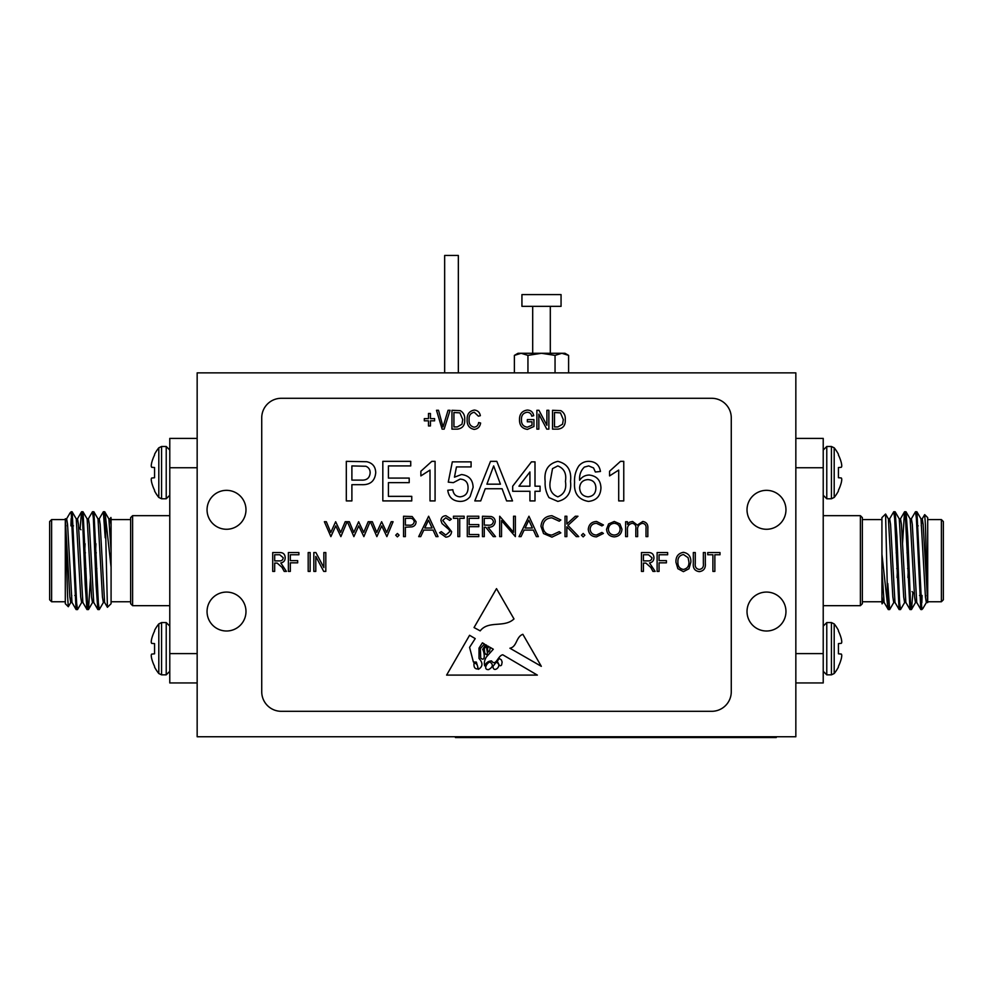 <?xml version="1.0" encoding="UTF-8"?>
<svg xmlns="http://www.w3.org/2000/svg" width="993" height="993" viewBox="0 0 993 993"><rect width="100%" height="100%" fill="white"/><g stroke="black" fill="none" stroke-linecap="round" stroke-linejoin="round"><path stroke-width="1.49" d="M776.265 736.756L776.265 737.538L455.415 737.538L455.415 736.756M197.16 372.859L197.16 736.756L795.84 736.756L795.84 372.859L197.16 372.859M261.73 691.749A19.562 19.562 0 0 0 281.292 711.311L711.708 711.311A19.562 19.562 0 0 0 731.27 691.749L731.27 417.854A19.562 19.562 0 0 0 711.708 398.292L281.292 398.292A19.562 19.562 0 0 0 261.73 417.854L261.73 691.749M411.747 496.351L411.747 500.906L382.826 500.906L382.826 461.348L410.73 461.348L410.73 465.916L388.412 465.916L388.412 478.08L409.203 478.08L409.203 482.648L388.412 482.648L388.412 496.351L411.747 496.351M431.806 461.348L435.083 461.348L435.083 500.906L430.006 500.906L430.006 470.086L420.871 475.908L420.871 471.241L431.806 461.348M470.099 496.612C467.529 499.839 464.19 501.44 460.057 501.415C452.882 501.08 448.786 497.356 447.756 490.257L452.833 489.748C453.367 494.154 455.787 496.525 460.082 496.848C465.394 496.239 468.051 493.173 468.051 487.637C468.001 482.288 465.345 479.433 460.107 479.098L453.342 482.648L448.265 482.139L452.324 461.857L471.092 461.857L471.092 466.921L456.47 466.921L454.459 477.174L461.509 474.53C468.944 475.448 472.817 479.718 473.115 487.34L470.099 496.612M485.229 488.742L480.724 500.906L474.803 500.906L490.517 461.348L496.81 461.348L512.525 500.906L506.604 500.906L502.098 488.742L485.229 488.742M557.83 501.415L548.992 497.605C546.088 492.64 544.797 487.24 545.145 481.394C543.916 470.397 548.148 463.706 557.83 461.348C567.5 463.719 571.732 470.409 570.516 481.394C571.732 492.391 567.512 499.069 557.83 501.415M620.501 461.348L623.765 461.348L623.765 500.906L618.701 500.906L618.701 470.086L609.565 475.908L609.565 471.241L620.501 461.348M330.88 536.617L324.376 521.722L326.337 521.722L330.781 532.434L335.646 521.722L340.711 532.434L345.192 521.722L347.103 521.722L340.884 536.617L335.746 525.905L330.88 536.617M353.88 536.617L347.364 521.722L349.337 521.722L353.769 532.434L358.634 521.722L363.699 532.434L368.18 521.722L370.104 521.722L363.872 536.617L358.734 525.905L353.88 536.617M376.868 536.617L370.364 521.722L372.325 521.722L376.769 532.434L381.622 521.722L386.687 532.434L391.168 521.722L393.091 521.722L386.873 536.617L381.722 525.905L376.868 536.617M397.399 536.878L395.711 535.177L397.399 533.489L399.099 535.177L397.399 536.878M405.367 536.617L403.543 536.617L403.543 516.236L412.182 516.546L416.079 521.71C416.005 524.428 414.652 526.153 412.021 526.873L405.367 527.209L405.367 536.617M451.616 531.627C451.207 535.041 449.258 536.878 445.795 537.139L439.601 532.695L441.326 531.652L445.795 535.053L449.792 531.603L449.059 529.604L442.046 523.572L440.904 520.469C441.227 517.49 442.903 515.913 445.931 515.715L451.356 519.165L449.705 520.419L445.72 517.812L442.741 520.394L451.616 531.627M457.885 536.617L457.885 518.334L453.453 518.334L453.453 516.236L464.165 516.236L464.165 518.334L459.722 518.334L459.722 536.617L457.885 536.617M478.787 536.617L467.293 536.617L467.293 516.236L478.787 516.236L478.787 518.334L469.13 518.334L469.13 524.602L478.787 524.602L478.787 526.687L469.13 526.687L469.13 534.532L478.787 534.532L478.787 536.617M484.274 536.617L482.449 536.617L482.449 516.236L491.15 516.521C493.769 517.254 495.135 518.979 495.246 521.685C494.651 525.645 492.23 527.482 488.022 527.209L495.519 536.617L493.248 536.617L485.763 527.209L484.274 527.209L484.274 536.617M540.974 526.315C541.619 519.699 545.269 516.174 551.947 515.715L560.834 519.984L559.233 521.201L551.823 517.812C546.361 518.185 543.357 521.064 542.799 526.451C543.382 531.888 546.423 534.755 551.959 535.053L559.233 531.652L560.834 532.869L551.971 537.139L543.556 533.576L540.974 526.315M566.842 536.617L565.017 536.617L565.017 516.236L566.842 516.236L566.842 524.006L575.332 516.236L577.951 516.236L567.934 525.384L578.733 536.617L576.288 536.617L566.842 526.786L566.842 536.617M583.176 536.878L581.476 535.177L583.176 533.489L584.865 535.177L583.176 536.878M588.266 529.294C588.824 524.366 591.605 521.759 596.607 521.462L603.421 524.962L601.895 525.905L596.47 523.299C592.684 523.485 590.55 525.434 590.09 529.132C590.537 532.881 592.672 534.855 596.483 535.053L601.895 532.434L603.421 533.44L596.458 536.878C591.567 536.617 588.837 534.097 588.266 529.294M606.562 529.219L608.597 523.932L614.27 521.462L619.93 523.919L621.966 529.219C621.544 533.936 618.974 536.481 614.27 536.878C609.565 536.493 606.996 533.936 606.562 529.219M290.328 562.832L290.328 571.397L288.38 571.397L288.38 552.555L298.893 552.555L298.893 554.764L290.328 554.764L290.328 560.635L297.677 560.635L297.677 562.832L290.328 562.832M274.676 563.081L274.676 571.397L272.715 571.397L272.715 552.555L279.641 552.555C283.166 552.48 285.028 554.218 285.202 557.756C285.128 560.66 283.65 562.398 280.796 562.957L286.418 571.397L284.197 571.397L282.024 567.375L277.171 563.081L274.676 563.081M538.839 414.143L538.839 429.137L536.878 429.137L536.878 410.295L538.963 410.295L546.907 425.314L546.907 410.295L548.868 410.295L548.868 429.137L546.771 429.137L538.839 414.143M531.987 425.252L531.987 421.802L527.333 421.802L527.333 419.605L533.936 419.605L533.936 426.494L527.469 429.386C522.107 428.616 519.463 425.426 519.5 419.803C519.389 414.118 521.995 410.866 527.333 410.059C530.92 410.233 533.03 412.12 533.7 415.682L531.739 416.179C531.218 413.671 529.691 412.368 527.146 412.256C523.162 412.939 521.275 415.422 521.462 419.729C521.275 424.085 523.237 426.568 527.345 427.189L531.987 425.252M469.106 419.592C468.746 423.738 470.409 426.27 474.108 427.189C476.764 426.841 478.278 425.289 478.638 422.534L480.6 423.018C479.991 426.829 477.856 428.951 474.17 429.386C469.192 428.355 466.847 425.091 467.144 419.592C466.933 414.205 469.341 411.015 474.344 410.059C477.683 410.407 479.693 412.281 480.351 415.682L478.403 416.179L474.269 412.256C470.533 413.038 468.808 415.484 469.106 419.592M464.699 419.617C465.034 425.19 462.639 428.368 457.525 429.137L451.976 429.137L451.976 410.295L460.28 410.643C463.532 412.616 465.009 415.608 464.699 419.617M659.067 562.832L659.067 571.397L657.118 571.397L657.118 552.555L667.631 552.555L667.631 554.764L659.067 554.764L659.067 560.635L666.415 560.635L666.415 562.832L659.067 562.832M683.42 571.645L677.859 568.691L675.948 562.224C675.724 556.626 678.219 553.324 683.432 552.319C688.534 553.287 691.016 556.514 690.88 562.001L688.956 568.766L683.42 571.645M430.441 420.821L430.441 425.96L428.479 425.96L428.479 420.821L424.321 420.821L424.321 418.624L428.479 418.624L428.479 413.485L430.441 413.485L430.441 418.624L434.599 418.624L434.599 420.821L430.441 420.821M714.861 554.764L714.861 571.397L712.9 571.397L712.9 554.764L707.761 554.764L707.761 552.555L719.999 552.555L719.999 554.764L714.861 554.764M699.196 569.448C702.423 568.977 703.814 566.966 703.354 563.416L703.354 552.555L705.315 552.555L705.315 563.403C705.775 568.219 703.789 570.963 699.345 571.645C694.852 571.025 692.841 568.281 693.325 563.403L693.325 552.555L695.286 552.555L695.286 563.416C694.815 566.829 696.118 568.84 699.196 569.448M643.414 563.081L643.414 571.397L641.453 571.397L641.453 552.555L648.367 552.555C651.904 552.48 653.754 554.218 653.928 557.756C653.853 560.66 652.389 562.398 649.521 562.957L655.157 571.397L652.935 571.397L650.75 567.375L645.909 563.081L643.414 563.081M315.786 556.403L315.786 571.397L313.825 571.397L313.825 552.555L315.911 552.555L323.855 567.574L323.855 552.555L325.816 552.555L325.816 571.397L323.718 571.397L315.786 556.403M310.151 552.555L310.151 571.397L308.19 571.397L308.19 552.555L310.151 552.555M450.09 410.295L444.156 429.137L442.133 429.137L436.498 410.295L438.521 410.295L443.039 426.94L448.054 410.295L450.09 410.295M565.265 419.617C565.6 425.19 563.205 428.368 558.091 429.137L552.542 429.137L552.542 410.295L560.846 410.643C564.098 412.616 565.563 415.608 565.265 419.617M351.894 484.683L351.894 500.906L346.309 500.906L346.309 461.348L366.715 461.72C372.549 462.999 375.553 466.673 375.726 472.718C374.92 481.059 370.203 485.043 361.576 484.683L351.894 484.683M627.452 536.617L625.627 536.617L625.627 521.722L627.452 521.722L627.452 524.316L629.525 522.219L632.591 521.462L637.332 525.061L642.794 521.462C646.542 522.144 648.218 524.503 647.833 528.549L647.833 536.617L646.009 536.617L646.009 528.549C646.431 525.52 645.251 523.783 642.483 523.299C638.735 524.18 637.134 526.687 637.643 530.833L637.643 536.617L635.818 536.617L635.818 529.046C636.327 525.843 635.148 523.919 632.28 523.299C628.681 524.081 627.079 526.439 627.452 530.349L627.452 536.617M519.029 536.617L528.959 516.236L538.367 536.617L536.369 536.617L533.365 530.088L524.118 530.088L521.027 536.617L519.029 536.617M501.527 520.617L501.527 536.617L499.69 536.617L499.69 516.236L513.542 532.285L513.542 516.236L515.367 516.236L515.367 536.617L501.527 520.617M418.698 536.617L428.628 516.236L438.037 536.617L436.039 536.617L433.035 530.088L423.788 530.088L420.697 536.617L418.698 536.617M578.882 465.841C581.563 462.788 584.939 461.286 589.023 461.348C595.564 461.633 599.375 465.009 600.442 471.489L595.366 471.998L593.541 467.939L588.688 465.916L584.368 467.082C580.768 470.657 579.192 475.039 579.639 480.252C581.948 476.876 585.15 475.138 589.259 475.039C596.731 475.957 600.628 480.24 600.951 487.886C600.566 496.041 596.396 500.559 588.439 501.415C578.373 499.628 573.755 493.285 574.575 482.387C574.19 476.33 575.63 470.819 578.882 465.841M535.004 491.274L535.004 500.906L529.927 500.906L529.927 491.274L512.686 491.274L512.686 486.198L531.454 461.857L535.004 461.857L535.004 486.198L540.08 486.198L540.08 491.274L535.004 491.274M541.322 666.328L522.852 634.291C515.913 636.836 517.08 646.84 509.918 648.218L541.322 666.328M493.298 649.223L486.433 656.907C484.485 659.973 483.914 662.964 484.683 665.881C486.136 662.616 488.419 660.966 491.572 660.928C495.904 667.011 497.927 655.38 502.793 654.797L537.35 675.091L446.614 675.091L469.577 635.284L475.213 638.598L469.577 647.349L473.376 661.983L476.355 662.07L478.427 669.307C482.908 666.613 483.094 662.989 479.023 658.446L479.023 648.081L482.412 642.819L484.447 644.023L480.376 648.566L480.711 658.036C485.825 662.579 484.361 651.942 482.66 649.36L485.676 644.742L486.855 645.438L484.274 648.566L484.683 652.587C486.049 655.243 486.942 655.343 487.389 652.885L486.632 647.821L488.134 646.182L488.891 646.629C487.178 648.106 487.104 649.869 488.655 651.929C489.748 651.073 490.17 649.521 489.934 647.25L493.298 649.223M513.989 618.937L496.5 588.626L474.046 627.551L480.202 630.878C488.519 620.104 504.283 628.147 513.989 618.937M245.979 611.539A19.463 19.463 0 0 0 216.784 594.683A19.463 19.463 0 0 0 216.784 628.395A19.463 19.463 0 0 0 245.979 611.539M785.96 611.539A19.463 19.463 0 0 0 756.753 594.683A19.463 19.463 0 0 0 756.753 628.395A19.463 19.463 0 0 0 785.96 611.539M785.96 509.806A19.463 19.463 0 0 0 756.753 492.95A19.463 19.463 0 0 0 756.753 526.662A19.463 19.463 0 0 0 785.96 509.806M245.979 509.806A19.463 19.463 0 0 0 216.784 492.95A19.463 19.463 0 0 0 216.784 526.662A19.463 19.463 0 0 0 245.979 509.806M444.653 372.859L444.653 255.462L458.344 255.462L458.344 372.859M517.13 354.067L514.386 355.382L521.164 353.285L527.941 355.382L541.495 353.285L555.05 355.382L561.827 353.285L568.604 355.382L568.604 372.859M555.05 355.382L555.05 372.859M568.604 355.382L564.98 353.285L518.023 353.285L514.386 355.382L514.386 372.859M527.941 355.382L527.941 372.859M541.495 294.598L561.057 294.598L561.057 306.341L521.933 306.341L521.933 294.598L541.495 294.598M683.445 554.516C679.448 555.335 677.611 557.917 677.909 562.261C677.785 566.308 679.609 568.704 683.395 569.448C687.293 568.654 689.13 566.159 688.919 561.939L688.099 557.681L683.445 554.516M643.414 554.764L643.414 560.884L648.007 560.884C650.353 561.045 651.681 560.002 651.979 557.768L648.503 554.764L643.414 554.764M453.925 412.505L453.925 426.94L457.289 426.94L461.993 424.197L462.738 419.592L459.908 412.877L453.925 412.505M554.491 412.505L554.491 426.94L557.855 426.94L562.559 424.197L563.304 419.592L560.462 412.877L554.491 412.505M274.676 554.764L274.676 560.884L279.269 560.884C281.615 561.045 282.943 560.002 283.241 557.768L279.778 554.764L274.676 554.764M351.894 465.916L351.894 480.115L361.427 480.115C366.777 480.401 369.681 477.993 370.153 472.879C370.178 469.689 368.763 467.48 365.896 466.263L351.894 465.916M620.141 529.232C619.806 525.632 617.845 523.659 614.257 523.299C610.67 523.659 608.709 525.632 608.386 529.232C608.721 532.819 610.67 534.755 614.257 535.053C617.845 534.755 619.806 532.807 620.141 529.232M532.397 528.003L528.81 520.208L525.111 528.003L532.397 528.003M488.097 518.334L484.274 518.334L484.274 525.123L488.01 525.148C490.989 525.52 492.789 524.366 493.422 521.685C492.789 519.066 491.014 517.949 488.097 518.334M432.067 528.003L428.479 520.208L424.781 528.003L432.067 528.003M409.104 518.334L405.367 518.334L405.367 525.123L408.942 525.173C411.884 525.533 413.659 524.378 414.255 521.71C413.684 519.103 411.971 517.974 409.104 518.334M587.856 479.607C582.767 479.991 580.024 482.71 579.639 487.774C579.937 493.248 582.742 496.277 588.055 496.848C593.193 496.277 595.8 493.347 595.874 488.035C595.726 482.772 593.044 479.967 587.856 479.607M552.518 468.622L550.221 481.382C548.968 489.139 551.5 494.303 557.83 496.848C564.148 494.291 566.693 489.139 565.439 481.382C566.68 473.587 564.136 468.435 557.781 465.916L552.518 468.622M518.942 486.198L529.927 486.198L529.927 471.948L518.942 486.198M490.964 473.214L486.905 484.174L500.422 484.174L493.658 465.916L490.964 473.214M490.033 662.07C487.066 662.319 482.697 669.977 488.655 669.592C493 667.073 493.459 664.565 490.033 662.07M499.194 664.987A1.316 1.316 0 0 0 501.664 664.627L502.135 662.07L501.366 659.886L499.194 658.446L497.307 661.313L499.194 664.987M477.782 667.495C477.658 664.851 476.417 663.361 474.046 663.039C473.611 667.135 474.853 669.108 477.782 668.934L477.782 667.495M492.938 666.44C493.384 674.061 503.463 664.913 496.14 662.269L492.938 666.44M841.294 654.039L838.427 653.791L841.394 654.139A39.211 14.945 -174.6 0 1 841.766 655.194L841.766 655.194A39.211 14.945 -174.6 0 0 841.394 654.139M841.394 639.157A39.211 36.096 -12.9 0 1 841.766 641.639A39.211 36.096 -12.9 0 0 841.394 639.157L841.294 638.735A39.521 39.372 -90 0 0 838.427 631.076L838.427 630.356A39.571 39.571 0 0 0 834.194 623.902L834.194 673.527A39.571 39.571 0 0 0 838.427 667.06L838.427 666.353A39.521 39.372 -90 0 0 841.294 658.682L841.394 658.26A39.211 36.096 -167.1 0 0 841.766 655.79M838.427 653.791L838.427 643.625L841.394 643.29A39.211 14.945 -5.4 0 0 841.766 642.223L841.766 642.223M860.397 515.677L862.358 517.626L862.358 603.707L860.397 605.668L860.397 515.677L823.222 515.677M795.84 438.397L823.222 438.397L823.222 682.948L795.84 682.948M823.222 467.74L795.84 467.74M795.84 653.605L823.222 653.605M941.389 601.758L941.389 519.587L943.35 521.548L943.35 599.797L941.389 601.758L927.698 601.758L927.698 602.614L923.167 524.428L922.261 518.818L920.908 518.818M921.578 522.095L921.243 525.843M921.578 605.755L920.908 609.578L916.725 602.428L912.306 524.428L911.4 518.818L910.035 518.818M908.334 568.492L907.95 577.591M910.718 605.755L910.035 609.578L905.852 602.428L901.433 524.428L900.527 518.818L899.161 518.818M897.473 568.492L897.076 577.591M899.844 605.755L899.161 609.578L894.978 602.428L890.56 524.428L889.654 518.818L888.301 518.818M888.983 605.755L888.301 609.578L884.118 602.428L881.921 570.218L881.921 517.626L885.582 514.039L887.792 607.344L881.921 554.156M920.809 609.503L916.378 518.321L915.472 511.755L911.289 518.917M909.948 609.503L905.504 518.321L904.511 511.842L902.513 543.754M899.075 609.503L894.643 518.321L893.737 511.755L889.554 518.917M888.201 609.503L887.792 607.344M921.827 607.927L922.857 608.548L921.827 609.578L916.924 511.842L921.007 518.917L925.439 596.917L926.345 602.528L927.698 602.528L925.426 525.098L924.694 514.622L922.162 518.917M922.1 595.49L921.827 602.788M922.857 608.548L926.444 602.428M925.464 597.215L925.699 595.49M916.924 511.842L916.154 515.59M912.902 592.436L911.487 609.503L910.494 603.024L907.776 536.22L906.05 511.842L905.281 515.59M904.71 602.428L900.527 609.578L899.621 603.024L896.902 536.22L895.177 511.842L894.408 515.59M893.837 602.428L889.654 609.578L887.792 583.561M882.069 603.868L882.976 602.428M881.921 603.173L881.921 570.218M916.824 602.528L915.472 602.528L914.565 596.917L910.147 518.917L906.05 511.842M908.049 543.754L907.652 552.84M905.964 602.528L904.598 602.528L903.692 596.917L899.273 518.917L895.177 511.842M897.188 543.754L896.791 552.84M895.09 602.528L893.737 602.528L892.831 596.917L888.4 518.917L885.582 514.039M884.217 602.528L882.864 602.528L881.921 596.445M912.046 591.58L914.33 593.864M919.543 595.49L920.896 595.49M881.921 601.758L862.358 601.758M924.694 514.622L927.698 517.626L927.698 600.269M841.766 466.139L841.766 466.139A39.211 14.945 174.6 0 1 841.394 467.206L841.394 467.206A39.211 14.945 174.6 0 0 841.766 466.139M841.394 463.073L841.394 463.073A39.211 36.096 167.1 0 1 841.766 465.556M841.294 467.293L838.427 467.554L841.294 467.293L838.427 467.554L838.427 477.72L841.294 477.968M841.766 479.706L841.766 479.706A39.211 36.096 12.9 0 1 841.394 482.188L841.394 482.188A39.211 36.096 12.9 0 0 841.766 479.706M834.194 447.818L831.439 446.49L831.439 498.771L834.194 497.443L834.194 447.818A39.571 39.571 0 0 1 838.427 454.273L838.427 454.993A39.521 39.372 90 0 1 841.294 462.664M841.394 478.055A39.211 14.945 5.4 0 1 841.766 479.123M841.294 482.598A39.521 39.372 90 0 1 838.427 490.269L838.427 490.989A39.571 39.571 0 0 1 834.194 497.443M151.606 643.29L151.606 643.29A39.211 14.945 -174.6 0 1 151.234 642.223L151.234 641.639A39.211 36.096 -167.1 0 1 151.606 639.157A39.211 36.096 -167.1 0 0 151.234 641.639L151.234 642.223M151.706 638.735L151.706 638.735A39.521 39.372 -90 0 1 154.573 631.076L154.573 630.356A39.571 39.571 0 0 1 158.806 623.902L161.561 622.574L166.228 622.574L169.778 626.124M154.573 643.625L151.706 643.377L154.573 643.625L154.573 653.791L151.606 654.139A39.211 14.945 -5.4 0 0 151.234 655.194A39.211 14.945 -5.4 0 1 151.606 654.139L154.573 653.791M151.606 658.26L151.606 658.26A39.211 36.096 -12.9 0 1 151.234 655.79M161.561 622.574L161.561 674.843L158.806 673.527A39.571 39.571 0 0 1 154.573 667.06L154.573 666.353A39.521 39.372 -90 0 1 151.706 658.682M151.706 467.293L154.573 467.554L151.606 467.206A39.211 14.945 5.4 0 1 151.234 466.139L151.234 466.139A39.211 14.945 5.4 0 0 151.606 467.206M151.606 482.188A39.211 36.096 167.1 0 1 151.234 479.706A39.211 36.096 167.1 0 0 151.606 482.188L151.706 482.598A39.521 39.372 90 0 0 154.573 490.269L154.573 490.989A39.571 39.571 0 0 0 158.806 497.443L158.806 447.818A39.571 39.571 0 0 0 154.573 454.273L154.573 454.993A39.521 39.372 90 0 0 151.706 462.664L151.606 463.073A39.211 36.096 12.9 0 0 151.234 465.556M154.573 467.554L154.573 477.72L151.606 478.055A39.211 14.945 174.6 0 0 151.234 479.123L151.234 479.123M132.603 605.668L130.642 603.707L130.642 517.626L132.603 515.677L132.603 605.668L169.778 605.668M197.16 682.948L169.778 682.948L169.778 438.397L197.16 438.397M169.778 653.605L197.16 653.605M197.16 467.74L169.778 467.74M51.611 519.587L51.611 601.758L49.65 599.797L49.65 521.548L51.611 519.587L65.302 519.587L65.302 518.731L69.833 596.917L70.739 602.528L72.092 602.528M71.422 599.251L71.757 595.49M71.422 515.59L72.092 511.755L76.275 518.917L80.694 596.917L81.6 602.528L82.965 602.528M84.666 552.84L85.05 543.754M82.282 515.59L82.965 511.755L87.148 518.917L91.567 596.917L92.473 602.528L93.838 602.528M95.527 552.84L95.924 543.754M93.156 515.59L93.838 511.755L98.022 518.917L102.44 596.917L103.346 602.528L104.699 602.528M104.017 515.59L104.699 511.755L108.882 518.917L111.079 551.127L111.079 603.707L107.418 607.306L105.208 514.002L111.079 567.189M72.191 511.842L76.622 603.024L77.528 609.578L81.711 602.428M83.052 511.842L87.496 603.024L88.489 609.503L90.487 577.591M93.925 511.842L98.357 603.024L99.263 609.578L103.446 602.428M104.799 511.842L105.208 514.002M71.173 513.406L70.143 512.798L71.173 511.755L76.076 609.503L71.992 602.428L67.561 524.428L66.655 518.818L65.302 518.818L67.574 596.247L68.306 606.723L70.838 602.428M70.9 525.843L71.173 518.557M70.143 512.798L66.556 518.917M67.536 524.13L67.301 525.843M76.076 609.503L76.846 605.755M80.098 528.897L81.513 511.842L82.506 518.309L85.224 585.125L86.95 609.503L87.719 605.755M88.29 518.917L92.473 511.755L93.379 518.309L96.098 585.125L97.823 609.503L98.592 605.755M99.163 518.917L103.346 511.755L105.208 537.784M110.931 517.477L110.024 518.917M111.079 518.172L111.079 551.127M76.176 518.818L77.528 518.818L78.435 524.428L82.853 602.428L86.95 609.503M84.951 577.591L85.348 568.492M87.036 518.818L88.402 518.818L89.308 524.428L93.727 602.428L97.823 609.503M95.812 577.591L96.209 568.492M97.91 518.818L99.263 518.818L100.169 524.428L104.6 602.428L107.418 607.306M108.783 518.818L110.136 518.818L111.079 524.9M80.954 529.765L78.67 527.482M73.457 525.843L72.104 525.843M111.079 519.587L130.642 519.587M68.306 606.723L65.302 603.707L65.302 521.077M896.741 568.492L898.094 568.492M907.614 568.492L908.967 568.492M96.259 552.84L94.906 552.84M85.386 552.84L84.033 552.84M834.194 673.527L831.439 674.843L826.772 674.843L826.772 622.574L823.222 626.124M831.439 674.843L831.439 622.574L826.772 622.574M831.439 446.49L826.772 446.49L826.772 498.771L823.222 495.222M161.561 674.843L166.228 674.843L166.228 622.574M158.806 673.527L158.806 623.902M158.806 447.818L161.561 446.49L166.228 446.49L166.228 498.771L169.778 495.222M161.561 446.49L161.561 498.771L166.228 498.771M532.695 306.341L532.695 353.285M550.308 306.341L550.308 353.285M826.772 674.843L823.222 671.293M834.194 623.902L831.439 622.574M860.397 605.668L823.222 605.668M900.415 518.917L904.511 511.842M911.487 609.503L915.583 602.428M916.837 525.843L918.19 525.843M881.921 519.587L862.358 519.587M927.698 519.587L941.389 519.587M916.837 511.755L915.472 511.755M905.964 511.755L904.598 511.755M895.09 511.755L893.737 511.755M921.827 609.578L920.908 609.578M911.388 609.578L910.035 609.578M900.527 609.578L899.174 609.578M889.654 609.578L888.301 609.578M831.439 498.771L826.772 498.771M826.772 446.49L823.222 450.04M166.228 674.843L169.778 671.293M166.228 446.49L169.778 450.04M158.806 497.443L161.561 498.771M132.603 515.677L169.778 515.677M92.585 602.428L88.489 609.503M81.513 511.842L77.417 518.917M76.163 595.49L74.81 595.49M111.079 601.758L130.642 601.758M65.302 601.758L51.611 601.758M76.163 609.578L77.528 609.578M87.036 609.578L88.402 609.578M97.91 609.578L99.263 609.578M71.173 511.755L72.092 511.755M81.612 511.755L82.965 511.755M92.473 511.755L93.826 511.755M103.346 511.755L104.699 511.755M896.158 552.84L897.523 552.84M907.031 552.84L908.384 552.84M96.842 568.492L95.477 568.492M85.969 568.492L84.616 568.492"/></g></svg>
